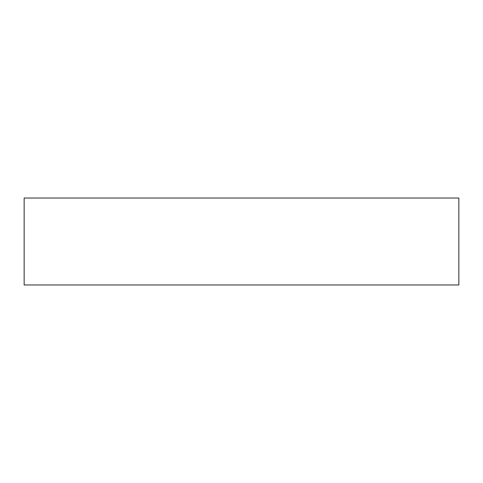 <?xml version="1.0" encoding="UTF-8"?>
<svg xmlns="http://www.w3.org/2000/svg" width="483" height="483" viewBox="0 0 483 483"><rect width="100%" height="100%" fill="white"/><g stroke="black" fill="none" stroke-linecap="round" stroke-linejoin="round"><path stroke-width="0.72" d="M458.85 198.03L24.15 198.03L24.15 284.97L458.85 284.97L458.85 198.03"/></g></svg>

